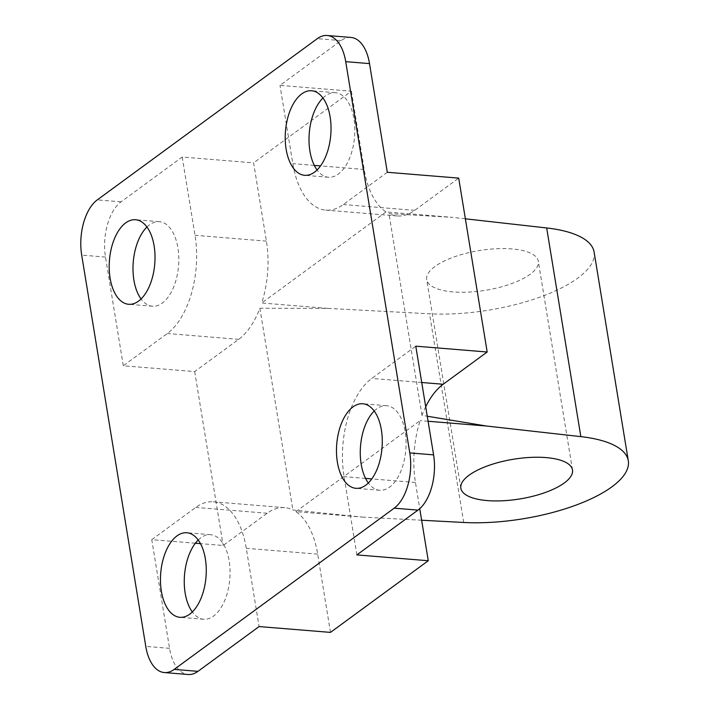 <?xml version="1.0" encoding="UTF-8"?>
<svg xmlns="http://www.w3.org/2000/svg" width="710" height="710" viewBox="0 0 710 710"><rect width="100%" height="100%" fill="white"/><g stroke="black" fill="none" stroke-linecap="round" stroke-linejoin="round"><path stroke-width="0.53" stroke-dasharray="3.55 2.66" d="M327.842 308.397L261.715 302.992A75.411 40.408 -85.3 0 0 266.41 241.125L253.594 162.865L182.204 157.043L121.09 201.826A42.422 22.729 -85.3 0 0 105.497 257.073L123.291 365.765L194.691 371.587L238.693 339.344A75.411 40.408 -85.3 0 0 259.878 308.238L327.842 308.397L429.532 313.793A113.121 40.213 170.7 0 0 577.691 278.187A113.121 40.213 170.7 0 0 594.128 252.13M434.902 266.525A56.56 20.102 170.7 0 0 426.683 279.554A56.56 20.102 170.7 0 0 468.822 292.085A56.56 20.102 170.7 0 0 530.095 274.3A56.56 20.102 170.7 0 0 538.313 261.271A56.56 20.102 170.7 0 0 496.175 248.74A56.56 20.102 170.7 0 0 434.902 266.525M374.214 411.037A42.422 22.729 94.7 0 1 376.77 408.862A42.422 22.729 94.7 0 1 386.622 405.712A42.422 22.729 94.7 0 1 406.04 440.679A42.422 22.729 94.7 0 1 389.586 487.113A42.422 22.729 94.7 0 1 379.726 490.264A42.422 22.729 94.7 0 1 368.339 482.995M322.952 98.024A42.422 22.729 94.7 0 1 335.368 92.691A42.422 22.729 94.7 0 1 353.917 118.845A42.422 22.729 94.7 0 1 328.464 177.251A42.422 22.729 94.7 0 1 317.077 169.974M146.943 227.005A42.422 22.729 94.7 0 1 149.499 224.83A42.422 22.729 94.7 0 1 159.359 221.68A42.422 22.729 94.7 0 1 178.769 256.647A42.422 22.729 94.7 0 1 162.315 303.081A42.422 22.729 94.7 0 1 152.455 306.232A42.422 22.729 94.7 0 1 141.068 298.963M198.205 540.026A42.422 22.729 94.7 0 1 210.613 534.692A42.422 22.729 94.7 0 1 229.161 560.847A42.422 22.729 94.7 0 1 203.717 619.253A42.422 22.729 94.7 0 1 192.33 611.976M195.383 543.221L151.771 539.662L169.566 648.345A42.422 22.729 -85.3 0 0 188.114 674.5M151.771 539.662L195.774 507.41A75.411 40.408 94.7 0 1 213.302 501.81A75.411 40.408 94.7 0 1 246.281 548.306L259.088 626.566M330.487 632.388L317.672 554.137A75.411 40.408 -85.3 0 0 295.884 511.67L362.011 517.075L292.911 509.957A75.411 40.408 -85.3 0 0 284.692 507.641A75.411 40.408 -85.3 0 0 267.164 513.241L223.162 545.484L200.468 543.638M194.691 371.587L223.162 545.484M295.884 511.67L420.151 420.604A75.411 40.408 -85.3 0 0 415.457 482.48L419.743 508.688M182.204 157.043L195.019 235.294A75.411 40.408 94.7 0 1 167.294 333.514L123.291 365.765M350.962 37.444A42.422 22.729 -85.3 0 0 341.102 40.594L279.988 85.377L351.379 91.208L253.594 162.865M259.878 308.238L292.911 509.957M387.305 172.281L343.303 204.533A75.411 40.408 94.7 0 1 325.783 210.133A75.411 40.408 94.7 0 1 292.804 163.637L279.988 85.377M351.379 91.208L364.195 169.459A75.411 40.408 -85.3 0 0 385.983 211.926L452.11 217.331L388.956 213.648A75.411 40.408 -85.3 0 0 397.174 215.964A75.411 40.408 -85.3 0 0 414.702 210.355L458.704 178.112M385.983 211.926L261.715 302.992M356.873 554.9L344.057 476.65A75.411 40.408 94.7 0 1 371.783 378.43L415.785 346.178M425.707 406.75A75.411 40.408 -85.3 0 0 421.988 415.368L427.251 416.22M428.077 421.252L420.151 420.604M421.988 415.368L388.956 213.648M421.633 520.235L362.011 517.075M465.37 218.813L452.11 217.331M463.71 522.471L429.532 313.793M317.672 554.137L246.281 548.306M267.164 513.241L195.774 507.41M169.566 648.345L145.772 646.402M105.497 257.073L81.694 255.13M238.693 339.344L167.294 333.514M266.41 241.125L195.019 235.294M121.09 201.826L97.288 199.883M341.102 40.594L317.308 38.651M364.195 169.459L320.556 165.9M314.308 165.394L292.804 163.637M414.702 210.355L343.303 204.533M415.457 482.48L371.818 478.913M365.57 478.407L344.057 476.65M421.731 382.504L371.783 378.43M460.852 488.231L426.683 279.554M379.726 490.264L355.923 488.32M328.464 177.251L304.67 175.308M159.359 221.68L135.557 219.736M210.613 534.692L186.819 532.748M203.717 619.253L179.914 617.309M284.692 507.641L213.302 501.81M152.455 306.232L128.652 304.288M335.368 92.691L311.566 90.747M397.174 215.964L325.783 210.133M386.622 405.712L362.828 403.768M572.491 469.949L538.313 261.271"/><path stroke-width="1.06" d="M427.251 416.22L486.288 426L580.842 436.632A113.121 40.213 -9.3 0 1 628.306 460.808A113.121 40.213 -9.3 0 1 611.86 486.865A113.121 40.213 -9.3 0 1 463.71 522.471L421.633 520.235M564.264 482.978A56.56 20.102 -9.3 0 1 502.999 500.763A56.56 20.102 -9.3 0 1 460.852 488.231A56.56 20.102 -9.3 0 1 469.079 475.203A56.56 20.102 -9.3 0 1 530.343 457.417A56.56 20.102 -9.3 0 1 572.491 469.949A56.56 20.102 -9.3 0 1 564.264 482.978M368.339 482.995A42.422 22.729 94.7 0 1 374.214 411.037M365.783 485.17A42.422 22.729 94.7 0 1 355.923 488.32A42.422 22.729 94.7 0 1 336.513 453.353A42.422 22.729 94.7 0 1 352.968 406.919A42.422 22.729 94.7 0 1 362.828 403.768A42.422 22.729 94.7 0 1 382.237 438.736A42.422 22.729 94.7 0 1 365.783 485.17M317.077 169.974A42.422 22.729 94.7 0 1 309.915 151.097A42.422 22.729 94.7 0 1 322.952 98.024M330.123 116.901A42.422 22.729 94.7 0 1 304.67 175.308A42.422 22.729 94.7 0 1 286.121 149.153A42.422 22.729 94.7 0 1 311.566 90.747A42.422 22.729 94.7 0 1 330.123 116.901M125.697 222.887A42.422 22.729 94.7 0 1 135.557 219.736A42.422 22.729 94.7 0 1 154.975 254.704A42.422 22.729 94.7 0 1 138.512 301.138A42.422 22.729 94.7 0 1 128.652 304.288A42.422 22.729 94.7 0 1 109.242 269.321A42.422 22.729 94.7 0 1 125.697 222.887M192.33 611.976A42.422 22.729 94.7 0 1 185.159 593.098A42.422 22.729 94.7 0 1 198.205 540.026M161.365 591.155A42.422 22.729 94.7 0 1 186.819 532.748A42.422 22.729 94.7 0 1 205.368 558.903A42.422 22.729 94.7 0 1 179.914 617.309A42.422 22.729 94.7 0 1 161.365 591.155M164.321 672.556L188.114 674.5A42.422 22.729 -85.3 0 0 197.975 671.349L259.088 626.566L330.487 632.388L428.272 560.731L356.873 554.9L417.986 510.117A42.422 22.729 -85.3 0 0 433.588 454.87L415.785 346.178L487.175 352.009L458.704 178.112L387.305 172.281L369.511 63.598A42.422 22.729 -85.3 0 0 350.962 37.444L327.168 35.5A42.422 22.729 94.7 0 1 345.717 61.655L409.785 452.927A42.422 22.729 94.7 0 1 394.192 508.174L174.181 669.406A42.422 22.729 94.7 0 1 164.321 672.556A42.422 22.729 94.7 0 1 145.772 646.402L81.694 255.13A42.422 22.729 94.7 0 1 97.288 199.883L317.308 38.651A42.422 22.729 94.7 0 1 327.168 35.5M200.468 543.638L195.383 543.221M419.743 508.688L428.272 560.731M141.068 298.963A42.422 22.729 94.7 0 1 146.943 227.005M487.175 352.009L443.173 384.252A75.411 40.408 -85.3 0 0 425.707 406.75M486.288 426L428.077 421.252M628.306 460.808L594.128 252.13A113.121 40.213 170.7 0 0 546.673 227.954L465.37 218.813M197.975 671.349L174.181 669.406M417.986 510.117L394.192 508.174M320.556 165.9L314.308 165.394M369.511 63.598L345.717 61.655M433.588 454.87L409.785 452.927M371.818 478.913L365.57 478.407M443.173 384.252L421.731 382.504M580.842 436.632L546.673 227.954"/></g></svg>
